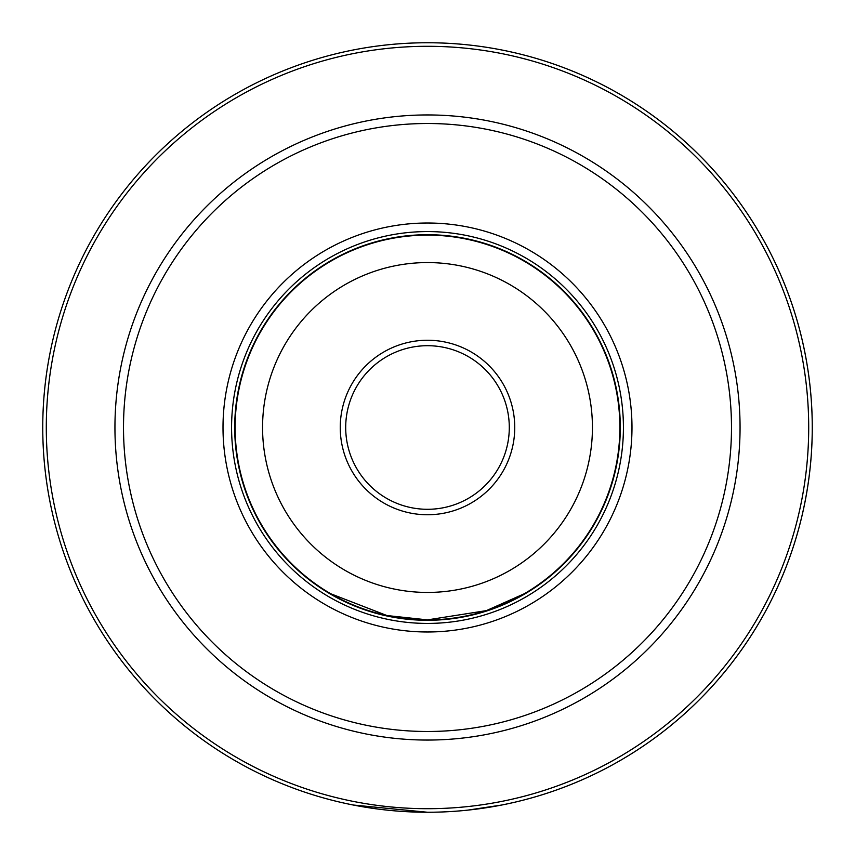 <?xml version="1.0" encoding="UTF-8"?>
<svg xmlns="http://www.w3.org/2000/svg" width="855" height="855" viewBox="0 0 855 855"><rect width="100%" height="100%" fill="white"/><g stroke="black" fill="none" stroke-linecap="round" stroke-linejoin="round"><path stroke-width="1.28" d="M322.538 797.662A384.75 384.75 0 0 1 42.75 427.5A384.75 384.75 0 0 0 322.538 797.662L330.564 799.842A384.75 384.75 0 0 0 524.436 799.842L532.462 797.662A384.75 384.75 0 0 0 427.5 42.75A384.75 384.75 0 0 1 812.25 427.5A384.75 384.75 0 0 1 427.5 812.25A384.75 384.75 0 0 1 42.75 427.5A384.75 384.75 0 0 1 427.5 42.75A384.75 384.75 0 0 1 532.462 797.662M353.286 805.025L427.5 812.25M524.307 593.744L486.367 610.63L427.5 619.875L386.93 615.547L330.693 593.744M467.76 810.134L501.714 805.025M427.5 262.571A164.93 164.93 0 0 1 570.338 509.965A164.93 164.93 0 0 1 284.662 509.965A164.93 164.93 0 0 1 427.5 262.571M427.5 340.247A87.253 87.253 0 0 1 503.061 471.126A87.253 87.253 0 0 1 351.939 471.126A87.253 87.253 0 0 1 427.5 340.247M345.698 427.5A81.802 81.802 0 0 0 468.401 498.337A81.802 81.802 0 0 0 468.401 356.663A81.802 81.802 0 0 0 345.698 427.5M427.5 234.708A192.792 192.792 0 0 1 620.292 427.5A192.792 192.792 0 0 1 427.5 620.292A192.792 192.792 0 0 1 234.708 427.5A192.792 192.792 0 0 1 427.5 234.708M235.125 427.5A192.375 192.375 0 0 1 427.5 235.125A192.375 192.375 0 0 1 619.875 427.5A192.375 192.375 0 0 1 427.5 619.875A192.375 192.375 0 0 1 235.125 427.5A192.375 192.375 0 0 1 427.5 235.125A192.375 192.375 0 0 1 619.875 427.5A192.375 192.375 0 0 1 427.5 619.875A192.375 192.375 0 0 1 235.125 427.5M427.5 231.577A195.923 195.923 0 0 1 623.423 427.5A195.923 195.923 0 0 1 427.5 623.423A195.923 195.923 0 0 1 231.577 427.5A195.923 195.923 0 0 1 427.5 231.577M42.75 427.5A384.75 384.75 0 0 1 427.5 42.75A384.75 384.75 0 0 0 42.75 427.5M223.005 427.5A204.495 204.495 0 0 1 529.747 250.408A204.495 204.495 0 0 1 529.747 604.592A204.495 204.495 0 0 1 223.005 427.5M123.505 427.5A303.995 303.995 0 0 1 579.498 164.235A303.995 303.995 0 0 1 579.498 690.765A303.995 303.995 0 0 1 123.505 427.5M427.5 114.944A312.556 312.556 0 0 1 740.056 427.5A312.556 312.556 0 0 1 427.5 740.056A312.556 312.556 0 0 1 114.944 427.5A312.556 312.556 0 0 1 427.5 114.944M427.5 46.298A381.202 381.202 0 0 1 808.702 427.5A381.202 381.202 0 0 1 427.5 808.702A381.202 381.202 0 0 1 46.298 427.5A381.202 381.202 0 0 1 427.5 46.298M524.436 799.842A384.75 384.75 0 0 1 330.564 799.842"/></g></svg>
